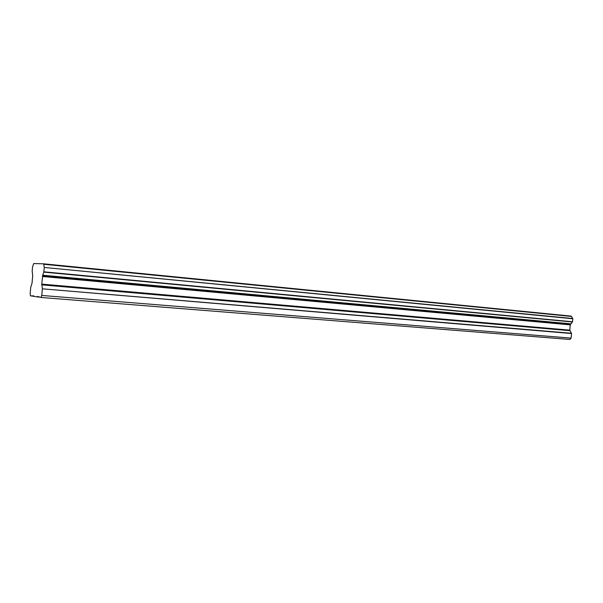 <?xml version="1.0" encoding="UTF-8"?>
<svg xmlns="http://www.w3.org/2000/svg" width="603" height="603" viewBox="0 0 603 603"><rect width="100%" height="100%" fill="white"/><g stroke="black" fill="none" stroke-linecap="round" stroke-linejoin="round"><path stroke-width="0.9" d="M572.428 321.972L572.85 318.753L571.275 316.123L43.687 263.828L33.678 263.549L32.539 266.978L32.17 271.162L32.705 275.752L32.042 283.124L30.715 287.435L30.15 293.782L30.467 295.877L33.776 295.862L33.851 296.39L37.461 296.932L37.642 296.435L41.034 297.475L41.758 295.447L42.353 288.822L571.531 333.527L569.775 330.15L570.242 324.866L572.428 321.972L43.778 272.126L44.26 267.461L572.85 318.753M572.579 321.776L43.868 271.825M41.034 297.475L569.903 339.451L571.124 338.11L571.531 333.527M571.471 333.263L42.353 288.822M42.346 288.445L41.75 284.111L42.76 275.224L570.755 324.03M570.845 323.834L42.76 275.224M42.828 274.938L43.778 272.126M572.737 318.527L44.26 267.461M44.223 267.152L43.687 263.828L571.275 316.123M42.436 276.483L570.242 324.866M571.124 338.11L41.758 295.447M31.838 296.081L33.828 296.246M37.461 296.932L39.542 297.098M42.579 275.744L570.446 324.369M43.778 264.272L571.508 316.447M569.775 330.15L41.75 284.111M41.765 284.865L569.888 330.685"/></g></svg>
